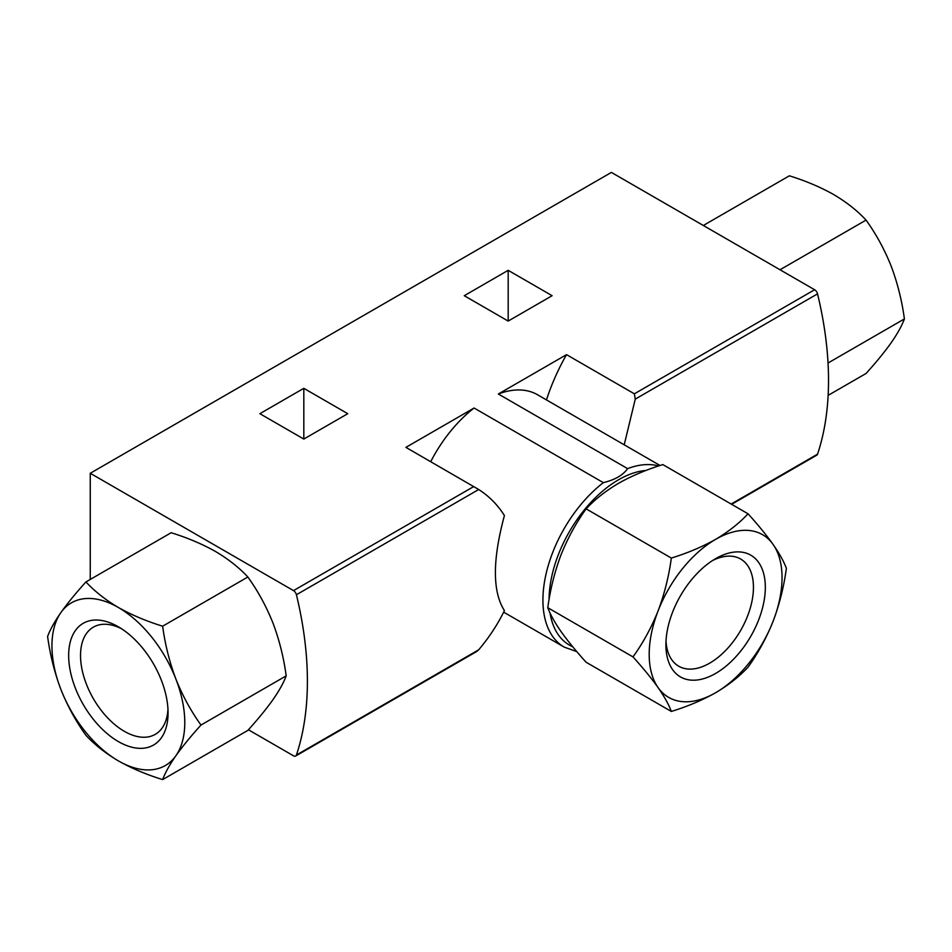 <?xml version="1.0" encoding="UTF-8"?>
<svg xmlns="http://www.w3.org/2000/svg" width="952" height="952" viewBox="0 0 952 952"><rect width="100%" height="100%" fill="white"/><g stroke="black" fill="none" stroke-linecap="round" stroke-linejoin="round"><path stroke-width="1.43" d="M748.034 513.783L662.818 464.588C646.575 469.61 631.819 475.845 618.55 483.307C605.615 490.97 594.81 499.502 586.135 508.868C576.079 522.827 567.713 538.154 561.025 554.861C554.683 571.759 550.268 589.371 547.781 607.709C550.256 614.421 554.671 622.382 561.025 631.557C567.713 640.922 576.079 651.156 586.135 662.259L671.338 711.453C668.863 704.73 664.448 696.781 658.094 687.606C651.406 678.229 643.04 667.995 632.997 656.904C643.04 642.945 651.406 627.618 658.094 610.91C664.448 594.012 668.851 576.4 671.338 558.062C687.582 553.053 702.338 546.817 715.618 539.356C728.542 531.68 739.347 523.16 748.034 513.783C758.078 524.885 766.455 535.119 773.143 544.496C779.486 553.659 783.901 561.609 786.376 568.344C783.901 586.67 779.498 604.282 773.143 621.18C766.455 637.888 758.078 653.215 748.034 667.173C739.347 676.551 728.542 685.071 715.618 692.735C702.338 700.208 687.582 706.443 671.338 711.453M162.637 779.593L247.853 730.398C257.897 719.307 266.262 709.073 272.95 699.696C279.305 690.521 283.72 682.572 286.195 675.849C283.72 657.523 279.305 639.911 272.95 623.001C266.262 606.305 257.897 590.978 247.853 577.007C239.166 567.63 228.361 559.11 215.438 551.446C202.157 543.985 187.389 537.749 171.158 532.727L85.942 581.922C94.629 591.299 105.434 599.831 118.357 607.495C131.638 614.956 146.406 621.192 162.637 626.202C165.112 644.528 169.527 662.14 175.882 679.05C182.57 695.745 190.935 711.073 200.991 725.043C190.935 736.134 182.57 746.368 175.882 755.745C169.539 764.908 165.124 772.869 162.637 779.593C146.394 774.583 131.638 768.347 118.357 760.874C105.434 753.211 94.629 744.69 85.942 735.313C75.898 721.366 67.532 706.039 60.845 689.319C54.49 672.433 50.087 654.809 47.6 636.483C50.075 629.76 54.49 621.811 60.845 612.624C67.532 603.259 75.898 593.025 85.942 581.922M503.667 612.148L564.179 647.086A102.602 59.238 -60 0 1 546.353 572.688A102.602 59.238 -60 0 1 603.342 482.64C614.921 479.856 623.013 475.179 627.618 468.634L498.348 394.009A102.602 59.238 -60 0 1 537.523 394.747L660.045 465.492M603.342 482.64L474.084 408.015L405.921 447.369L478.701 489.507C489.185 496.254 497.753 504.941 504.417 515.579C492.398 560.014 492.398 591.692 504.417 610.625C497.753 624.286 489.185 637.34 478.701 649.799L476.797 651.43M430.72 461.696A102.602 59.238 -60 0 1 474.084 408.015M303.819 439.062L347.766 413.692L303.819 388.321L259.884 413.692L303.819 439.062L303.819 388.321M498.348 394.009L566.523 354.644L634.365 393.819L814.626 289.741L611.386 172.407L90.261 473.275L90.261 579.435M248.412 729.767L293.502 755.805A4.332 2.499 -120 0 0 295.667 756.019A4.332 2.499 -120 0 0 296.417 755.043A317.92 183.546 -120 0 0 296.417 594.75A4.332 2.499 -120 0 0 293.502 590.621L90.261 473.275M508.19 321.074L552.124 295.703L508.19 270.332L464.255 295.703L508.19 321.074L508.19 270.332M566.523 354.644A144.514 83.431 120 0 0 546.484 399.923M624.214 444.798L635.258 399.114L634.365 393.819M731.636 504.322L816.792 455.151A4.332 2.499 -120 0 0 817.542 454.163A317.92 183.546 -120 0 0 817.542 293.87A4.332 2.499 -120 0 0 814.626 289.741M247.853 577.007L162.637 626.202M286.195 675.849L200.991 725.043M118.357 760.874A93.927 54.228 -120 0 0 175.882 755.745A93.927 54.228 -120 0 0 175.882 679.05A93.927 54.228 -120 0 0 118.357 607.495A93.927 54.228 -120 0 0 60.845 612.624A93.927 54.228 -120 0 0 60.845 689.319A93.927 54.228 -120 0 0 118.357 760.874M118.357 741.572A70.293 40.579 -120 0 0 168.064 712.881A70.293 40.579 -120 0 0 118.357 626.797A70.293 40.579 -120 0 0 68.663 655.488A70.293 40.579 -120 0 0 118.357 741.572M828.145 395.366L866.058 373.481C876.102 362.391 884.467 352.157 891.155 342.779C897.51 333.605 901.913 325.655 904.4 318.932C901.925 300.606 897.51 282.994 891.155 266.084C884.467 249.388 876.102 234.061 866.058 220.09C857.371 210.713 846.566 202.193 833.643 194.529C820.362 187.068 805.594 180.832 789.363 175.811L704.147 225.005M828.038 363.01L904.4 318.932M780.842 269.285L866.058 220.09M547.781 607.709L632.997 656.904M586.135 508.868L671.338 558.062M715.618 692.735A93.927 54.228 120 0 0 773.143 621.18A93.927 54.228 120 0 0 773.143 544.496A93.927 54.228 120 0 0 715.618 539.356A93.927 54.228 120 0 0 658.094 610.91A93.927 54.228 120 0 0 658.094 687.606A93.927 54.228 120 0 0 715.618 692.735M665.912 644.742A70.293 40.579 -60 0 1 715.618 558.657A70.293 40.579 -60 0 1 765.325 587.348A70.293 40.579 -60 0 1 715.618 673.433A70.293 40.579 -60 0 1 665.912 644.742M121.428 628.677A61.892 35.736 -120 0 0 93.355 627.154A61.892 35.736 -120 0 0 83.859 676.753A61.892 35.736 -120 0 0 124.296 731.291A61.892 35.736 -120 0 0 155.247 734.361A61.892 35.736 -120 0 0 167.969 709.288M712.56 560.538A61.892 35.736 -60 0 1 740.632 559.014A61.892 35.736 -60 0 1 750.116 608.614A61.892 35.736 -60 0 1 709.68 663.151A61.892 35.736 -60 0 1 678.74 666.221A61.892 35.736 -60 0 1 666.007 641.148M627.618 468.634A102.602 59.238 -60 0 1 658.606 465.968M572.747 646.777A98.27 56.739 -60 0 1 550.042 612.981M549.066 599.605A98.27 56.739 -60 0 1 646.051 470.443M293.502 590.621L473.763 486.543M635.258 399.114L817.542 293.87M296.417 594.75L478.701 489.507M731.16 504.048L817.542 454.163M296.417 755.043L478.701 649.799M564.179 647.086L576.817 651.632M295.667 756.019L476.809 651.442"/></g></svg>

